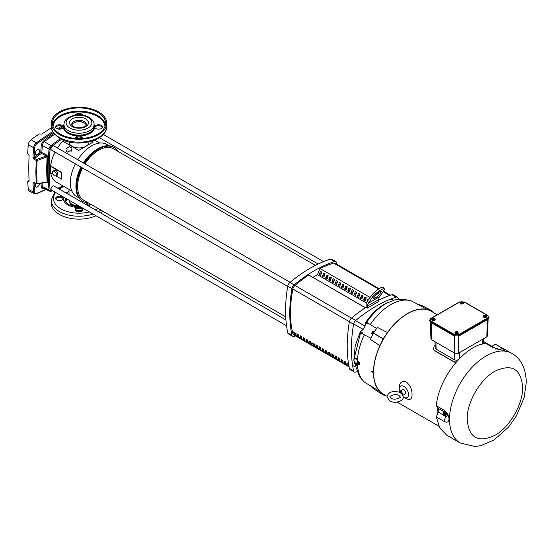 <?xml version="1.0" encoding="UTF-8"?>
<svg xmlns="http://www.w3.org/2000/svg" width="554" height="554" viewBox="0 0 554 554"><rect width="100%" height="100%" fill="white"/><g stroke="black" fill="none" stroke-linecap="round" stroke-linejoin="round"><path stroke-width="0.83" d="M67.103 149.317L66.632 151.505L67.851 152.212L70.109 150.64L71.182 151.256L72.034 148.16L69.451 146.672L66.265 148.417L67.339 149.04L67.103 149.317M66.522 150.903L66.632 151.505M91.874 141.18L93.287 141.997L78.73 150.397L62.761 141.18L64.035 140.446M53.052 174.233L50.296 172.64L50.636 165.971A27.735 16.011 -60 0 1 55.04 152.087M57.415 147.966A27.735 16.011 -60 0 1 62.761 141.18M50.636 165.971L61.84 172.446A27.735 16.011 120 0 0 61.84 178.914L61.84 172.446M71.882 191.088L56.176 182.024A27.735 16.011 -60 0 1 50.698 172.876M69.021 141.963L69.021 142.156A9.986 5.762 0 0 0 71.951 146.228A9.986 5.762 0 0 0 85.122 146.713M86.895 145.688A9.986 5.762 0 0 0 88.993 142.156L88.993 141.963M78.966 197.923L76.556 196.532A30.11 17.382 -60 0 1 70.323 182.751A30.11 17.382 -60 0 1 75.42 163.852M87.774 202.854A9.986 5.762 180 0 1 86.064 204.17A9.986 5.762 180 0 1 85.738 204.35M78.841 205.853A9.986 5.762 180 0 1 69.028 200.188M88.349 202.882A31.1 17.957 -60 0 1 83.065 201.434L82.366 201.033A31.1 17.957 -60 0 1 75.926 186.795L75.926 185.985A30.11 17.382 -60 0 1 81.022 167.086M83.398 162.966A30.11 17.382 -60 0 1 97.213 149.109L97.913 148.707A31.1 17.957 -60 0 1 113.466 147.163L114.166 147.572A31.1 17.957 -60 0 1 118.064 151.422M77.795 159.732A30.11 17.382 -60 0 1 91.611 145.875A30.11 17.382 -60 0 1 106.666 144.379L109.076 145.771M75.926 186.795L75.926 186.795A31.1 17.957 -60 0 1 81.223 167.204M83.065 201.434A31.1 17.957 -60 0 1 81.923 167.606M84.298 163.492A31.1 17.957 -60 0 1 98.619 149.109A31.1 17.957 -60 0 1 114.166 147.572M83.599 163.084A31.1 17.957 -60 0 1 97.913 148.707M50.296 166.172L61.501 172.64M54.077 170.376L55.899 170.216L57.72 172.481L57.72 174.905L56.231 175.763L54.41 175.923L52.588 173.658L52.588 171.234L54.077 170.376M55.774 175.805L61.501 179.108M57.72 172.481L56.231 173.333L56.231 175.763M55.899 170.216L54.41 171.068L56.231 173.333M52.588 171.234L54.41 171.068M337.296 281.079A112.414 64.901 -60 0 1 337.344 282.332M379.165 288.71L334.99 263.205A3.961 2.285 120 0 0 333.653 263.115A128.757 74.34 120 0 0 319.997 268.545M336.95 264.334A134.823 77.837 120 0 0 336.638 262.79A3.961 2.285 120 0 0 335.883 261.627A3.961 2.285 120 0 0 334.491 261.55A134.823 77.837 120 0 0 294.091 284.881A3.961 2.285 120 0 0 291.944 288.592A134.823 77.837 120 0 0 291.944 335.246A3.961 2.285 120 0 0 292.699 336.416A3.961 2.285 120 0 0 294.091 336.486A134.823 77.837 120 0 0 295.58 335.987M356.437 371.831A134.823 77.837 -60 0 1 355.716 372.066A3.961 2.285 -60 0 1 354.331 371.997A3.961 2.285 -60 0 1 353.577 370.827A134.823 77.837 -60 0 1 353.577 324.173A3.961 2.285 -60 0 1 355.716 320.461A134.823 77.837 -60 0 1 396.124 297.131A3.961 2.285 -60 0 1 397.509 297.207A3.961 2.285 -60 0 1 398.264 298.371A134.823 77.837 -60 0 1 398.416 299.112M379.802 288.322A7.922 1.676 -38.8 0 1 383.181 287.346L384.393 288.856A7.922 1.676 141.2 0 0 381.02 289.832A7.922 1.676 141.2 0 0 372.613 297.055L368.265 303.239A7.922 4.577 -120 0 0 367.517 306.037L367.517 308.107L366.118 307.297L366.118 304.797A7.922 4.577 60 0 1 366.866 301.992L371.402 295.545A7.922 1.676 -38.8 0 1 379.802 288.322M368.265 303.239L379.469 296.764L383.818 290.58A7.922 1.676 141.2 0 0 384.393 288.856M375.273 298.01A3.961 0.838 -38.8 0 1 373.583 298.495A3.961 0.838 -38.8 0 1 373.867 297.637L375.418 295.434A3.961 0.838 -38.8 0 1 378.68 292.429A3.961 0.838 -38.8 0 1 381.304 291.335A3.961 0.838 -38.8 0 1 381.02 292.2L379.469 294.403A3.961 0.838 -38.8 0 1 375.273 298.01M321.292 271.841L321.41 273.399M324.464 273.669L324.582 275.234M327.636 275.504L327.753 277.062M330.8 277.332L330.925 278.891M333.972 279.161L334.09 280.726M337.144 280.989L337.261 282.554M340.315 282.824L340.433 284.382M343.48 284.652L343.605 286.21M346.652 286.48L346.769 288.045M349.823 288.315L349.941 289.874M352.995 290.144L353.113 291.702M356.16 291.972L356.284 293.537M359.331 293.8L359.449 295.365M362.503 295.635L362.621 297.193M365.675 297.463L365.792 299.022M366.381 302.976L317.47 274.736L319.893 268.482L370.065 297.45M319.27 274.5L320.482 271.377L321.888 272.18L320.676 275.31L319.27 274.5L321.292 273.337M322.442 276.328L323.654 273.205L325.053 274.015L323.841 277.139L322.442 276.328L324.464 275.165M325.613 278.163L326.825 275.033L328.224 275.844L327.012 278.967L325.613 278.163L327.636 276.993M328.785 279.992L329.997 276.862L331.396 277.672L330.184 280.802L328.785 279.992L330.8 278.821M331.95 281.82L333.162 278.697L334.568 279.507L333.356 282.63L331.95 281.82L333.972 280.656M335.122 283.648L336.333 280.525L337.732 281.335L336.52 284.458L335.122 283.648L337.144 282.485M338.293 285.483L339.505 282.353L340.904 283.163L339.692 286.293L338.293 285.483L340.315 284.313M341.465 287.311L342.677 284.188L344.076 284.991L342.864 288.122L341.465 287.311L343.48 286.141M344.63 289.14L345.841 286.016L347.247 286.827L346.035 289.95L344.63 289.14L346.652 287.976M347.801 290.975L349.013 287.845L350.412 288.655L349.2 291.778L347.801 290.975L349.823 289.804M350.973 292.803L352.185 289.673L353.584 290.483L352.372 293.613L350.973 292.803L352.995 291.633M354.144 294.631L355.356 291.508L356.755 292.311L355.543 295.441L354.144 294.631L356.16 293.468M357.309 296.459L358.521 293.336L359.927 294.146L358.715 297.269L357.309 296.459L359.331 295.296M360.481 298.294L361.693 295.164L363.092 295.974L361.88 299.098L360.481 298.294L362.503 297.124M363.653 300.123L364.864 296.999L366.263 297.803L365.051 300.933L363.653 300.123L365.675 298.952M366.873 301.985L368.036 298.828L368.784 299.264M312.892 277.374L317.47 274.736M365.363 307.782L308.689 274.95L365.453 307.726M354.331 371.997L350.128 369.566A3.961 2.285 -60 0 1 349.373 368.403A134.823 77.837 -60 0 1 349.373 321.749A3.961 2.285 -60 0 1 351.513 318.038A134.823 77.837 -60 0 1 366.118 307.297M378.721 300.123A134.823 77.837 -60 0 1 391.92 294.707A3.961 2.285 -60 0 1 393.305 294.783L397.509 297.207M335.883 261.627L331.68 259.196A3.961 2.285 120 0 0 330.288 259.127A134.823 77.837 120 0 0 289.887 282.457A3.961 2.285 120 0 0 287.741 286.169A134.823 77.837 120 0 0 287.741 332.822A3.961 2.285 120 0 0 288.502 333.986L292.699 336.416M379.469 296.764A7.922 4.577 -120 0 0 378.721 299.569L378.721 301.632A134.823 77.837 120 0 0 367.517 308.107M355.516 320.641L365.017 326.126A23.767 13.725 -60 0 1 365.024 326.112M375.176 295.767A3.961 0.838 141.2 0 0 378.257 292.893L378.493 292.554M308.689 275.061A128.757 74.34 120 0 0 294.929 285.469A3.961 2.285 120 0 0 292.851 289.036A113.404 65.476 120 0 0 290.476 312.768A113.404 65.476 120 0 0 292.851 333.757A3.961 2.285 120 0 0 293.592 334.838L349.062 366.859M295.317 333.951L294.86 333.688A112.414 64.901 -60 0 1 294.583 332.49M298.488 335.779L298.031 335.516A112.414 64.901 -60 0 1 297.754 334.318M301.66 337.615L301.203 337.351A112.414 64.901 -60 0 1 300.926 336.146M304.832 339.443L304.375 339.18A112.414 64.901 -60 0 1 304.091 337.975M307.996 341.271L307.539 341.008A112.414 64.901 -60 0 1 307.262 339.81M311.168 343.099L310.711 342.836A112.414 64.901 -60 0 1 310.434 341.638M314.34 344.934L313.883 344.671A112.414 64.901 -60 0 1 313.606 343.466M317.511 346.762L317.054 346.499A112.414 64.901 -60 0 1 316.77 345.301M320.676 348.591L320.219 348.327A112.414 64.901 -60 0 1 319.942 347.129M323.848 350.426L323.391 350.156A112.414 64.901 -60 0 1 323.114 348.958M327.019 352.254L326.562 351.991A112.414 64.901 -60 0 1 326.285 350.786M330.191 354.082L329.734 353.819A112.414 64.901 -60 0 1 329.45 352.621M333.356 355.91L332.899 355.647A112.414 64.901 -60 0 1 332.622 354.449M336.527 357.745L336.07 357.482A112.414 64.901 -60 0 1 335.793 356.277M339.699 359.574L339.242 359.311A112.414 64.901 -60 0 1 338.965 358.106M342.871 361.402L342.414 361.139A112.414 64.901 -60 0 1 342.13 359.941M346.035 363.237L345.578 362.967A112.414 64.901 -60 0 1 345.301 361.769M293.662 331.957L295.06 332.767A113.404 65.476 120 0 0 295.545 334.914L294.139 334.104A113.404 65.476 -60 0 1 293.662 331.957M294.86 333.688L294.139 334.104M297.311 335.932A113.404 65.476 -60 0 1 296.833 333.785L298.232 334.595A113.404 65.476 120 0 0 298.71 336.742L297.311 335.932L298.031 335.516M300.483 337.767A113.404 65.476 -60 0 1 299.998 335.613L301.404 336.423A113.404 65.476 120 0 0 301.882 338.57L300.483 337.767L301.203 337.351M303.654 339.595A113.404 65.476 -60 0 1 303.17 337.448L304.568 338.252A113.404 65.476 120 0 0 305.053 340.405L303.654 339.595L304.375 339.18M306.819 341.423A113.404 65.476 -60 0 1 306.341 339.277L307.74 340.087A113.404 65.476 120 0 0 308.225 342.233L306.819 341.423L307.539 341.008M309.991 343.251A113.404 65.476 -60 0 1 309.513 341.105L310.912 341.915A113.404 65.476 120 0 0 311.39 344.062L309.991 343.251L310.711 342.836M313.162 345.087A113.404 65.476 -60 0 1 312.678 342.933L314.083 343.743A113.404 65.476 120 0 0 314.561 345.897L313.162 345.087L313.883 344.671M316.334 346.915A113.404 65.476 -60 0 1 315.849 344.768L317.248 345.571A113.404 65.476 120 0 0 317.733 347.725L316.334 346.915L317.054 346.499M319.499 348.743A113.404 65.476 -60 0 1 319.021 346.596L320.42 347.406A113.404 65.476 120 0 0 320.904 349.553L319.499 348.743L320.219 348.327M322.67 350.578A113.404 65.476 -60 0 1 322.193 348.424L323.591 349.235A113.404 65.476 120 0 0 324.069 351.381L322.67 350.578L323.391 350.156M325.842 352.406A113.404 65.476 -60 0 1 325.357 350.26L326.763 351.063A113.404 65.476 120 0 0 327.241 353.217L325.842 352.406L326.562 351.991M329.014 354.235A113.404 65.476 -60 0 1 328.529 352.088L329.928 352.898A113.404 65.476 120 0 0 330.413 355.045L329.014 354.235L329.734 353.819M332.178 356.063A113.404 65.476 -60 0 1 331.701 353.916L333.099 354.726A113.404 65.476 120 0 0 333.584 356.873L332.178 356.063L332.899 355.647M335.35 357.898A113.404 65.476 -60 0 1 334.872 355.744L336.271 356.554A113.404 65.476 120 0 0 336.749 358.701L335.35 357.898L336.07 357.482M338.522 359.726A113.404 65.476 -60 0 1 338.037 357.579L339.443 358.383A113.404 65.476 120 0 0 339.921 360.536L338.522 359.726L339.242 359.311M341.693 361.554A113.404 65.476 -60 0 1 341.209 359.408L342.607 360.218A113.404 65.476 120 0 0 343.092 362.364L341.693 361.554L342.414 361.139M344.858 363.389A113.404 65.476 -60 0 1 344.38 361.236L345.779 362.046A113.404 65.476 120 0 0 346.264 364.193L344.858 363.389L345.578 362.967M348.84 365.682L348.03 365.218L348.695 364.837M348.03 365.218A113.404 65.476 -60 0 1 347.552 363.071L348.494 363.611M290.074 282.298L53.897 145.937A2.375 1.371 120 0 0 52.069 146.575A2.375 1.371 120 0 0 51.03 148.971A2.375 1.371 120 0 0 51.522 150.058L287.699 286.411M82.622 168.007A29.715 17.153 120 0 0 77.608 186.629A29.715 17.153 120 0 0 83.758 200.229L285.726 316.84M315.441 265.373L113.473 148.77A29.715 17.153 120 0 0 84.997 163.894M294.763 333.259L295.227 333.529A4.751 2.742 -60 0 1 294.7 332.989M285.926 319.921L53.897 185.964A2.375 1.371 120 0 0 52.069 186.601A2.375 1.371 120 0 0 51.03 188.997A2.375 1.371 120 0 0 51.522 190.084L286.536 325.766M81.556 207.425A15.768 9.106 180 0 1 79.499 207.535A3.823 2.209 180 0 1 81.708 208.166A3.823 2.209 180 0 1 82.83 209.724A3.823 2.209 180 0 1 80.469 211.767A3.823 2.209 180 0 1 76.307 211.289A3.823 2.209 180 0 1 75.185 209.724A3.823 2.209 180 0 1 78.516 207.535A15.768 9.106 180 0 1 67.858 204.876A15.768 9.106 180 0 1 63.246 198.72L63.246 198.152A15.768 9.106 180 0 1 63.447 196.968M79.499 207.535L78.516 207.535M82.74 210.208A3.823 2.209 0 0 0 81.708 209.135A3.823 2.209 0 0 0 77.941 208.574A3.823 2.209 0 0 0 75.275 210.208M56.75 200.001A3.823 2.209 180 0 1 55.635 198.436A3.823 2.209 180 0 1 57.99 196.4A3.823 2.209 180 0 1 62.159 196.878A3.823 2.209 180 0 1 63.246 198.152L63.246 198.72A3.823 2.209 180 0 1 60.691 200.527A3.823 2.209 180 0 1 56.75 200.001M63.184 198.921A3.823 2.209 0 0 0 62.159 197.847A3.823 2.209 0 0 0 58.392 197.286A3.823 2.209 0 0 0 55.725 198.921M102.885 211.275A27.735 16.011 180 0 1 100.786 213.041M96.015 215.776A27.735 16.011 180 0 1 59.396 214.446A27.735 16.011 180 0 1 51.273 203.131L51.273 200.216A27.735 16.011 180 0 0 59.396 211.538A27.735 16.011 180 0 0 93.01 214.038M36.273 193.706A0.789 0.512 -112.7 0 0 36.626 193.741L34.59 193.762A4.377 2.528 -60 0 1 33.614 192.058A274.091 158.243 -60 0 1 32.977 183.035L34.099 182.37L36.218 183.492L35.851 172.065L36.218 160.445A0.789 0.443 3.5 0 0 37.07 160.556L36.709 172.142L37.07 183.533L47.083 182.1A0.789 0.471 175.8 0 1 47.935 182.141L47.485 169.656L47.935 156.934L46.806 155.037A0.789 0.436 -62.9 0 1 46.349 155.93L41.411 153.403L34.549 158.458L34.071 157.426A0.789 0.429 -177.2 0 1 32.977 157.405L34.099 159.365A0.789 0.436 117.1 0 1 34.549 158.458L36.668 159.545L46.349 155.93L47.083 156.824A0.789 0.436 -176 0 1 47.935 156.934M46.349 182.411L47.083 182.1L46.349 182.411L47.083 182.1L46.633 169.579L47.083 156.824L37.07 160.556L36.668 159.545A0.789 0.436 -62.9 0 0 36.218 160.445L34.099 159.365M51.404 127.822A266.363 153.79 120 0 0 41.792 134.068L39.244 133.957A266.467 153.846 120 0 0 31.163 139.712A4.751 2.742 120 0 0 28.282 144.836A274.465 158.465 120 0 0 27.7 153.444L29.106 155.542A274.362 158.402 120 0 0 28.794 168.395A274.362 158.402 120 0 0 29.106 180.888L28.808 181.594L27.7 181.38A274.465 158.465 120 0 0 28.282 189.309A4.751 2.742 120 0 0 29.341 191.158L34.59 193.762M35.29 153.32A2.992 1.724 120 0 0 35.858 154.656A2.992 1.724 120 0 0 38.178 153.929A2.992 1.724 120 0 0 39.521 150.882A2.992 1.724 120 0 0 38.849 149.483A2.992 1.724 120 0 0 36.564 150.349A2.992 1.724 120 0 0 35.29 153.32M35.92 183.575A2.992 1.724 120 0 0 35.29 185.666A2.992 1.724 120 0 0 35.858 187.003A2.992 1.724 120 0 0 38.06 186.393A2.992 1.724 120 0 0 39.507 183.519M27.7 181.38L29.092 180.576M54.631 134.31A153.964 88.889 120 0 0 44.452 141.665A3.643 2.105 120 0 0 42.333 145.543A263.115 151.907 120 0 0 41.869 152.509L46.806 155.037M46.737 182.488A0.789 0.429 -62.2 0 1 46.806 182.716L47.935 182.141M46.806 182.716L46.446 182.529M32.977 183.035A0.789 0.485 -2.9 0 0 34.071 182.979L34.549 182.681M34.099 182.37A0.789 0.429 117.8 0 0 34.258 182.702L36.377 183.817A0.789 0.429 117.8 0 0 36.668 183.803L37.07 183.533A0.789 0.471 -3.7 0 1 36.218 183.492A0.789 0.429 117.8 0 0 36.377 183.817A0.789 0.789 0 0 0 36.855 183.9L46.647 182.398M102.289 127.434A3.823 2.209 0 0 0 101.264 126.36A3.823 2.209 0 0 0 97.497 125.8A3.823 2.209 0 0 0 94.831 127.434M95.856 128.514A3.823 2.209 180 0 1 94.734 126.949A3.823 2.209 180 0 1 97.095 124.913A3.823 2.209 180 0 1 101.264 125.391A3.823 2.209 180 0 1 102.379 126.949A3.823 2.209 180 0 1 100.018 128.992A3.823 2.209 180 0 1 95.856 128.514M81.687 115.059A3.823 2.209 0 0 0 76.327 115.059M75.268 115.204A3.823 2.209 180 0 1 77.92 113.549A3.823 2.209 180 0 1 81.708 114.103A3.823 2.209 180 0 1 82.747 115.204M63.184 127.434A3.823 2.209 0 0 0 62.159 126.36A3.823 2.209 0 0 0 58.392 125.8A3.823 2.209 0 0 0 55.725 127.434M56.75 128.514A3.823 2.209 180 0 1 55.635 126.949A3.823 2.209 180 0 1 57.99 124.913A3.823 2.209 180 0 1 62.159 125.391A3.823 2.209 180 0 1 63.281 126.949A3.823 2.209 180 0 1 60.919 128.992A3.823 2.209 180 0 1 56.75 128.514M82.574 138.417A3.823 2.209 0 0 0 81.708 137.648A3.823 2.209 0 0 0 79.499 137.018L78.516 137.018A3.823 2.209 0 0 0 75.441 138.417M75.192 138.396A3.823 2.209 180 0 1 75.185 138.237A3.823 2.209 180 0 1 77.546 136.201A3.823 2.209 180 0 1 81.708 136.679A3.823 2.209 180 0 1 82.83 138.237A3.823 2.209 180 0 1 82.823 138.396M71.833 125.038A7.299 4.217 180 0 1 73.848 122.836A7.299 4.217 180 0 1 84.166 122.836L84.166 122.836A7.299 4.217 180 0 1 86.182 125.038M84.367 122.96A7.895 4.557 0 0 0 73.64 122.96M59.396 134.553A27.735 16.011 0 0 0 89.616 138.022A27.735 16.011 0 0 0 106.742 123.23A27.735 16.011 0 0 0 98.619 111.908A27.735 16.011 0 0 0 68.391 108.439A27.735 16.011 0 0 0 51.273 123.23A27.735 16.011 0 0 0 59.396 134.553M97.774 112.393A26.544 15.325 0 0 0 68.848 109.076A26.544 15.325 0 0 0 52.464 123.23A26.544 15.325 0 0 0 60.241 134.068A26.544 15.325 0 0 0 89.166 137.392A26.544 15.325 0 0 0 105.551 123.23A26.544 15.325 0 0 0 97.774 112.393M401.186 393.354L399.316 392.274L399.413 392.862L399.316 392.274A1.911 1.101 60 0 1 400.251 392.384A1.911 1.101 60 0 1 401.186 393.354L401.761 393.672M437.244 314.755L431.372 311.362A47.852 27.631 120 0 0 394.496 324.18A47.852 27.631 120 0 0 373.611 372.336A47.852 27.631 120 0 0 383.52 394.247L387.059 396.29M399.711 391.851A6.593 3.809 60 0 1 399.219 389.157L399.219 387.121C399.676 382.295 402.072 380.612 406.414 382.073C410.175 385.286 412.058 389.441 412.065 394.538C412.065 399.102 410.182 400.487 406.414 398.693L403.88 397.232A6.593 3.809 60 0 1 403.312 396.865L401.747 393.659M455.984 362.371L454.031 361.97L434.537 350.717L433.553 349.657M399.219 389.157A6.593 3.809 60 0 1 403.88 386.463A6.593 3.809 60 0 1 408.54 394.538A6.593 3.809 60 0 1 403.88 397.232L406.414 398.693M399.683 392.059L400.203 391.076L401.456 391.2L402.938 395.224M400.203 391.076L402.626 389.677A2.507 1.447 60 0 1 403.88 389.801A2.507 1.447 60 0 1 405.521 392.01A2.507 1.447 60 0 1 405.133 394.019L402.959 395.272M359.719 364.518L359.338 364.74L359.214 364.193L359.719 363.279A47.346 27.333 120 0 0 359.719 364.518L358.265 364.927A1.773 1.025 -120 0 1 358.244 364.913L358.133 364.851M358.556 361.755L357.205 362.081L358.625 361.776A1.773 1.025 60 0 1 358.646 361.79A1.773 1.025 60 0 1 358.667 361.804L359.636 363.043L359.317 363.341A1.773 1.025 60 0 1 359.338 363.396L359.338 363.5M359.248 363.265L358.265 362.032A1.773 1.025 -120 0 0 358.216 362.004L358.133 361.997M356.991 362.912L357.143 362.136A1.773 1.025 60 0 1 357.171 362.101L357.593 361.852M357.171 362.101L357.572 361.866M370.986 338.259L363.286 334.263M363.597 334.429L360.619 332.725L362.191 332.511L360.37 331.507L361.076 331.16C364.116 328.972 365.578 326.147 365.46 322.677L367.247 323.758L366.644 322.283L376.623 328.501M399.33 392.267L401.456 391.685L402.64 394.683M388.112 302.332L384.324 304.25C377.302 308.37 371.021 314.52 365.46 322.677M374.788 331.063L373.895 331.063L372.849 332.075L372.122 333.273L373.022 333.799M436.344 405.722L443.92 410.099C446.974 412.176 448.671 415.147 449.01 419.011C448.671 422.21 446.974 422.972 443.92 421.303L436.344 416.927L438.221 412.072L438.221 408.402L436.344 405.722C438.567 378.23 464.868 345.107 485.816 343.411L492.506 347.275L502.339 350.273L504.59 350.426L502.153 348.134L499.313 349.775M446.759 435.195L439.751 427.944L436.344 416.927M443.248 413.049L443.65 412.425L444.689 412.522L446.046 414.337L445.735 416.026L444.855 416.012M443.768 412.37L444.91 412.398L446.268 414.205L445.838 415.957M356.492 362.981A1.343 0.776 60 0 1 356.963 363.105A1.343 0.776 60 0 1 357.829 364.255A1.343 0.776 60 0 1 357.676 365.342A1.343 0.776 60 0 1 357.441 365.425A1.343 0.776 60 0 1 357.413 365.432L356.686 365.46A0.99 0.575 60 0 1 356.347 365.37A0.99 0.575 60 0 1 355.73 363.819A0.99 0.575 60 0 1 356 363.653A0.99 0.575 60 0 1 356.347 363.749A0.99 0.575 60 0 1 357.025 364.74A0.99 0.575 60 0 1 356.7 365.46A0.99 0.575 60 0 1 356.686 365.46L355.73 363.819L356.132 363.202A1.343 0.776 60 0 1 356.34 363.022A1.343 0.776 60 0 1 356.492 362.981M373.486 331.41A1.572 0.907 120 0 0 372.856 331.548A1.572 0.907 120 0 0 371.748 333.473A1.572 0.907 120 0 0 371.969 334.117M372.856 331.548L371.748 333.342M434.717 318.834L435.105 319.921L432.238 320.26L432.127 318.903M435.215 319.672L435.105 320.177L432.238 320.517L431.85 319.429M431.85 319.173L431.739 319.672M463.179 302.401L463.566 303.488L460.699 303.827L460.589 302.47M463.677 303.246L463.566 303.744L460.699 304.084L460.312 302.996M460.312 302.74L460.201 303.246M486.301 315.752L486.689 316.84L483.822 317.179L483.711 315.822M486.8 316.597L486.689 317.096L483.822 317.435L483.434 316.348M483.434 316.092L483.323 316.59M457.839 332.185L458.227 333.273L455.36 333.612L455.25 332.255M458.338 333.023L458.227 333.529L455.36 333.868L454.973 332.781M454.973 332.525L454.862 333.023M437.812 407.813A47.997 27.714 120 0 0 437.785 409.108L437.397 410.002M438.013 410.002L437.792 410.175A47.997 27.714 120 0 0 437.909 412.875M386.034 395.695L383.084 394.898L379.947 391.72A48.046 27.742 -60 0 1 373.472 372.669L373.472 372.17A48.046 27.742 -60 0 1 379.947 345.641L383.174 338.681L387.495 332.573A48.046 27.742 -60 0 1 427.404 309.527L431.718 310.656L433.893 312.816M383.174 394.954L373.299 388.673L370.411 385.743L379.947 391.72M427.404 309.527L417.46 304.264L421.435 305.296L431.815 310.711M456.274 362.032L453.878 361.693L434.378 350.44L433.47 349.526L434.163 346.167A48.413 27.949 -60 0 1 435.112 345.204M437.785 409.108L438.339 409.676M438.339 409.925L437.785 409.905M438.089 410.002L437.639 410.175L437.397 409.454M438.124 409.302L437.674 409.295M373.472 372.17L371.54 371.305L373.257 372.295M371.54 371.305L373.257 372.787M379.947 345.641L370.411 339.464L373.299 333.196L383.084 338.847M364.366 334.817A47.229 27.264 120 0 0 357.378 361.97M357.482 365.418A47.229 27.264 120 0 0 363.112 380.75A47.229 27.264 120 0 0 364.366 382.025L370.986 386.276M418.208 304.492L411.213 300.884A47.229 27.264 120 0 0 409.482 300.434A47.229 27.264 120 0 0 370.328 324.485M373.299 333.196L377.378 327.4L387.495 332.573M458.518 359.553L456.898 360.218L454.82 359.975L436.109 349.172L435.188 347.69L435.001 341.915M438.221 409.898L437.286 409.648M355.841 364.026L353.784 360.211L354.408 358.625L355.1 358.223L356.222 358.542L357.441 359.685L357.101 362.247M360.619 332.725L354.013 359.034M354.096 361.734L359.532 376.706L363.112 380.75M409.482 300.434L404.191 299.354L395.598 299.576L386.173 303.384C378.943 307.629 372.433 313.931 366.644 322.283M354.408 358.625L356.222 358.542M357.441 359.685L355.841 358.763M488.129 319.166L487.603 335.662L486.855 336.804L458.393 353.237L454.806 353.189L431.684 339.837L430.936 338.743L430.41 322.206M360.37 331.507L355.204 345.821L353.895 359.29M374.532 331.424L373.895 331.063M372.163 335.669L372.122 333.273M490.678 346.222L491.904 346.326L495.463 344.276L511.944 353.438C521.002 358.604 525.788 368.188 526.3 382.191L524.174 397.453L516.411 415.922L508.496 427.189L493.884 440.098L480.436 445.748L474.723 446.469L460.242 442.985A51.702 29.847 -60 0 1 449.536 419.316A51.702 29.847 -60 0 1 472.105 367.288A51.702 29.847 -60 0 1 511.944 353.438M487.873 319.333L488.967 317.234A3.726 2.147 180 0 1 487.873 318.758L487.873 319.333L459.273 335.842L454.003 335.842L430.666 322.373L429.579 320.274A3.726 2.147 180 0 0 430.666 321.798L430.666 322.373M495.463 344.276L502.153 348.134M495.373 348.327L483.469 341.437M445.229 416.116L445.804 416.449C447.854 416.407 447.854 415.181 445.804 412.772L438.221 408.402M438.221 412.072L443.228 414.967M487.444 318.017L458.844 334.533L454.432 334.533L431.095 321.057C429.883 320.205 429.883 319.36 431.095 318.508L459.695 301.992L464.107 301.992L487.444 315.468C488.656 316.32 488.656 317.165 487.444 318.017A0.602 0.346 60 0 1 487.873 318.758L459.273 335.267L459.273 335.842M443.318 412.945L442.958 413.803L443.664 412.751L444.841 412.841L445.866 414.323L445.374 415.902L445.16 415.375L445.866 414.323M495.47 349.082L495.878 348.272L497.035 348.604L496.848 349.11M496.162 348.951L495.103 348.549L495.878 348.272M498.302 349.352L498.337 349.989L497.575 348.847L496.876 349.117M443.449 413.132L444.841 412.841M442.978 413.679L443.394 415.237L444.294 415.978L443.435 413.173M443.844 413.159L444.682 416.012L445.374 415.902M444.495 413.042L445.527 414.517M496.245 348.916L497.035 348.604M443.823 413.201L444.724 413.949L445.16 415.375L444.682 416.012M432.335 320.067L432.757 319.54L433.263 320.24L433.263 319.658L433.685 319.949L434.828 319.429L434.828 319.859L433.685 320.378L432.335 320.067L432.127 318.813L432.695 318.328L432.231 319L432.695 318.328L433.678 318.183L433.83 318.806M460.796 303.634L461.219 303.114L461.724 303.807L461.724 303.225L462.147 303.516L463.289 302.996L463.289 303.426L462.147 303.945L460.796 303.634L460.589 302.38L461.157 301.895L460.693 302.574L461.157 301.895L462.14 301.75L462.292 302.373M483.926 316.985L484.341 316.459L484.847 317.158L484.847 316.576L485.269 316.867L486.412 316.348L486.412 316.777L485.269 317.297L483.926 316.985L483.711 315.732L484.286 315.247L483.815 315.925L484.286 315.247L485.262 315.101L485.422 315.725M455.464 333.418L455.887 332.892L456.385 333.591L456.385 333.009L456.808 333.3L457.95 332.781L457.95 333.21L456.808 333.73L455.464 333.418L455.25 332.158L456.801 331.534L456.96 332.158M432.335 319.637L432.695 318.328M433.685 319.949L433.685 320.378M434.184 318.301L433.276 319.616L434.253 319.471L434.724 318.792L434.184 318.301L434.828 319.429M460.796 303.211L461.157 301.895M462.147 303.516L462.147 303.945M462.645 301.868L461.738 303.183L462.715 303.038L463.186 302.359L462.645 301.868L463.289 302.996M483.926 316.556L484.286 315.247M485.269 316.867L485.269 317.297M485.768 315.219L484.861 316.535L485.844 316.389L486.308 315.711L485.768 315.219L486.412 316.348M455.464 332.989L455.824 331.68M456.808 333.3L456.808 333.73M457.306 331.652L456.399 332.968L457.382 332.822L457.846 332.144L457.306 331.652L457.95 332.781M432.757 320.122L433.692 318.772M432.757 319.54L433.678 318.183M432.771 319.499L432.231 319M462.14 301.75L461.233 303.066L460.693 302.574M461.219 303.689L462.154 302.346M484.341 317.04L485.276 315.69M484.341 316.459L485.262 315.101M484.355 316.417L483.815 315.925M456.801 331.534L455.894 332.85L455.353 332.352M455.887 333.473L456.815 332.123M333.653 263.115L378.604 289.07M383.07 291.646L389.691 295.469M291.944 288.592L287.741 286.169M287.741 332.822L291.944 335.246M294.091 284.881L289.887 282.457M334.491 261.55L330.288 259.127M391.92 294.707L396.124 297.131M351.513 318.038L355.716 320.461M371.402 295.545L372.613 297.055M349.373 321.749L353.577 324.173M349.373 368.403L353.577 370.827M378.721 299.569L367.517 306.037M381.02 292.2L380.397 291.432M379.469 294.403L378.257 292.893M349.387 321.68L292.851 289.036M292.851 333.757L348.923 366.125M294.929 285.469L351.444 318.1M100.835 210.091A27.735 16.011 180 0 1 98.404 211.663M97.878 208.387A25.553 14.75 180 0 1 95.24 209.834M89.353 211.926A25.553 14.75 180 0 1 60.94 208.872A25.553 14.75 180 0 1 55.642 192.46M90.946 204.384A15.768 9.106 180 0 1 88.266 205.804M65.289 200.991A13.864 8.005 180 0 1 66.487 198.72M81.016 207.113L68.807 204.779C65.67 202.203 64.444 200.603 65.143 199.994A13.864 8.005 180 0 1 65.51 198.159M65.774 202.051A13.268 7.659 180 0 1 67.207 199.135M80.745 206.954A8.49 4.903 180 0 1 73.003 205.624A8.49 4.903 180 0 1 70.773 203.353M72.532 206.317A9.079 5.242 180 0 1 69.929 202.494M87.241 203.353A8.49 4.903 180 0 1 86.292 204.668M82.719 210.257A15.055 8.691 180 0 1 75.296 210.257M80.011 208.567A15.055 8.691 180 0 1 78.003 208.567M88.079 202.875A9.079 5.242 180 0 1 87.033 205.098M66.245 193.09A15.768 9.106 180 0 1 69.021 191.393M59.271 189.066A25.553 14.75 180 0 1 63.959 186.511M61.501 139.338A152.696 88.162 120 0 0 51.501 146.575A2.382 1.378 120 0 0 50.109 149.102A261.855 151.18 120 0 0 49.264 170.002A261.855 151.18 120 0 0 50.109 189.918A0.789 0.499 175 0 1 49.022 189.994A262.644 151.637 -60 0 1 48.177 170.016A262.644 151.637 -60 0 1 49.022 149.061L42.333 145.543A0.789 0.409 4.5 0 0 41.245 145.494A4.439 2.562 -60 0 1 43.828 140.778A154.753 89.346 -60 0 1 53.932 133.466M34.466 182.813L34.071 182.979A273.295 157.786 120 0 0 34.701 191.975A0.789 0.499 -5.2 0 1 33.614 192.058L28.282 189.309M62.775 126.824A265.304 153.174 120 0 0 58.862 129.13M53.295 132.572A265.304 153.174 120 0 0 36.883 143.825A3.587 2.071 120 0 0 34.701 147.696A273.295 157.786 120 0 0 34.071 157.426L40.774 152.488A263.905 152.364 -60 0 1 41.245 145.494M61.092 128.944A154.753 89.346 -60 0 1 62.927 127.87M32.977 157.405A274.091 158.243 -60 0 1 33.614 147.641A4.377 2.528 -60 0 1 36.273 142.925L31.163 139.712M36.883 143.825A0.789 0.388 -126.4 0 0 36.273 142.925A266.093 153.631 -60 0 1 52.734 131.637M57.325 128.784A266.093 153.631 -60 0 1 61.757 126.16M34.701 147.696A0.789 0.409 -175.3 0 1 33.614 147.641L28.282 144.836M34.701 191.975A3.587 2.071 120 0 0 36.883 193.332A265.304 153.174 120 0 0 45.864 189.323M43.877 188.339A154.753 89.346 -60 0 1 43.828 188.36A4.439 2.562 -60 0 1 41.245 186.629A263.905 152.364 -60 0 1 40.982 183.312M50.109 149.102A0.789 0.409 -175.5 0 1 49.022 149.061A3.172 1.835 -60 0 1 50.871 145.688L44.452 141.665A0.789 0.374 52.1 0 1 43.828 140.778M51.501 146.575A0.789 0.374 52.1 0 0 50.871 145.688A153.493 88.619 -60 0 1 60.393 138.77M49.022 189.994L42.333 186.553A3.643 2.105 120 0 0 43.143 187.979L49.728 191.241A3.172 1.835 -60 0 1 49.022 189.994M42.062 183.159A263.115 151.907 120 0 0 42.333 186.553A0.789 0.499 175 0 0 41.245 186.629M50.871 191.234A3.172 1.835 -60 0 1 49.728 191.241L52.63 190.721M50.109 189.918A2.382 1.378 120 0 0 51.501 190.846A152.696 88.162 120 0 0 52.311 190.541M57.838 188.242A152.696 88.162 120 0 0 62.844 185.874M27.998 181.532L29.106 180.888M46.162 189.475L36.626 193.741A0.789 0.512 -112.7 0 0 36.883 193.332M41.869 152.509A0.789 0.429 3.1 0 0 40.774 152.488A0.789 0.388 53.6 0 0 41.411 153.403A0.789 0.436 117.1 0 0 41.869 152.509M51.501 190.846A0.789 0.526 69.4 0 1 51.217 191.268M106.742 126.139C107.393 141.374 75.656 148.34 59.846 138.458C53.35 133.694 50.49 129.588 51.273 126.139A27.735 16.011 0 0 0 59.396 137.461A27.735 16.011 0 0 0 89.616 140.938A27.735 16.011 0 0 0 106.742 126.139L106.742 123.23M84.166 121.548A7.299 4.217 0 0 0 76.217 120.633A7.299 4.217 0 0 0 71.708 124.525C71.224 124.512 71.791 125.176 73.391 126.506C78.204 129.65 87.684 126.236 86.306 124.525A7.299 4.217 0 0 0 84.166 121.548M72.304 126.617A9.48 5.471 0 0 0 85.711 126.617A9.48 5.471 0 0 0 85.711 118.875A9.48 5.471 0 0 0 72.304 118.875A9.48 5.471 0 0 0 72.304 126.617M68.364 130.668A15.055 8.691 0 0 0 84.769 132.558A15.055 8.691 0 0 0 94.062 124.525C94.325 122.178 92.705 119.802 89.201 117.379C80.676 112.199 63.932 115.502 63.952 124.525A15.055 8.691 0 0 0 68.364 130.668M69.901 128.002A12.874 7.431 0 0 0 88.114 128.002A12.874 7.431 0 0 0 88.114 117.49A12.874 7.431 0 0 0 69.901 117.49A12.874 7.431 0 0 0 69.901 128.002M63.952 124.525L63.952 126.464A15.055 8.691 0 0 0 68.364 132.614A15.055 8.691 0 0 0 84.769 134.497A15.055 8.691 0 0 0 94.062 126.464L94.062 124.525M63.952 124.484A15.651 9.037 0 0 0 67.941 133.341A15.651 9.037 0 0 0 86.93 134.74A15.651 9.037 0 0 0 94.062 124.484M105.398 124.851A26.544 15.325 0 0 0 97.774 115.627A26.544 15.325 0 0 0 70.157 112.019A26.544 15.325 0 0 0 52.609 124.851M104.941 126.492A25.948 14.979 0 0 0 97.359 116.361A25.948 14.979 0 0 0 69.451 113.023A25.948 14.979 0 0 0 53.073 126.492M356.991 363.154L357.018 362.918A1.267 0.734 60 0 1 357.441 362.517A1.267 0.734 60 0 1 358.784 364.193A1.267 0.734 60 0 1 358.334 364.83A1.267 0.734 60 0 1 358.106 364.802L358.126 364.788A1.17 0.672 -120 0 0 357.939 363.646A1.17 0.672 -120 0 0 357.06 362.918A1.17 0.672 -120 0 0 356.942 362.918M467.154 419.316C466.773 402.412 480.076 379.372 494.902 371.249C511.757 363.417 521.009 368.763 522.651 387.274C523.031 404.178 509.728 427.217 494.902 435.34C478.047 443.172 468.795 437.826 467.154 419.316M373.396 333.03L383.174 338.681M359.338 364.802L359.705 364.587M359.705 363.189L359.338 363.396M359.685 363.126L359.317 363.341M358.313 362.101L358.736 361.859M359.685 364.622L359.317 364.83M482.589 339.505L482.486 344.048M459.259 358.777L459.398 352.801M454.668 353.127L454.82 359.975M436.109 349.172L435.956 342.462M358.667 361.804L358.265 362.032M358.625 361.776L358.216 362.004M458.788 336.077L458.393 353.237M486.855 336.804L487.25 319.693M431.289 322.733L431.684 339.837M454.806 353.189L454.412 336.049M357.877 365.017A1.17 0.672 -120 0 0 358.126 364.767L357.676 365.342M443.92 410.099L445.804 412.772M445.804 416.449L443.92 421.303M458.844 334.533A0.602 0.346 60 0 1 459.273 335.267A3.726 2.147 180 0 1 454.003 335.267L454.003 335.842M454.432 334.533A0.602 0.346 120 0 0 454.003 335.267L430.666 321.798A0.602 0.346 120 0 1 431.095 321.057M487.444 315.468A0.602 0.346 -60 0 1 487.749 315.441L464.411 301.965A0.602 0.346 120 0 0 464.107 301.992M464.536 302.242A0.602 0.346 120 0 0 464.411 301.965L459.398 301.965A0.602 0.346 -120 0 0 459.273 302.242M431.095 318.508A0.602 0.346 -120 0 0 430.79 318.481L429.579 320.274M459.695 301.992A0.602 0.346 -120 0 0 459.398 301.965L430.79 318.481M356.43 365.252L355.959 364.047L356.43 365.252M69.021 194.696L69.021 189.44M99.616 143.057L94.637 140.183M383.416 291.162L390.431 295.213M318.211 264.002L99.422 137.683M323.578 261.613L103.279 134.421M90.344 204.031L87.754 205.513M81.687 211.296L76.327 211.296M63.378 186.179L58.592 188.672M54.735 191.933L51.273 200.216M58.122 188.408L63.108 186.019M51.273 126.139L51.273 123.23M391.318 299.195L393.139 300.24M353.625 323.91L363.133 329.395M352.953 365.64L354.775 366.693M391.283 398.222C394.275 400.826 401.927 397.218 400.196 396.879L399.046 395.542C396.048 392.938 388.402 396.539 390.134 396.879L391.283 398.222M399.372 392.26C394.919 391.069 388.423 390.702 387.011 396.879L389.725 400.923C394.386 404.074 403.811 401.269 403.312 396.879M460.242 442.985L446.725 435.181M397.121 402.093L438.865 426.199M437.321 410.008L437.792 410.175M373.334 388.7L383.119 394.926M421.483 305.316L431.767 310.669M483.393 343.833L483.545 338.951M357.06 362.918L356.34 363.022M488.967 317.234L487.749 315.441"/></g></svg>

